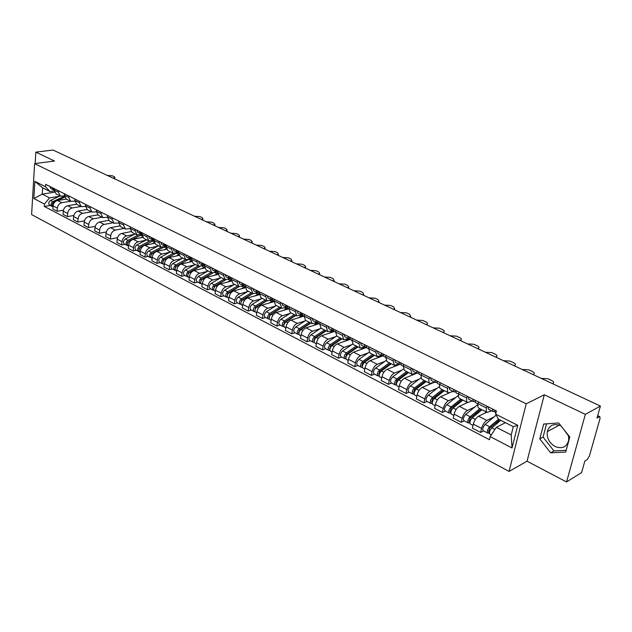 <?xml version="1.0" encoding="UTF-8"?>
<svg xmlns="http://www.w3.org/2000/svg" width="632" height="632" viewBox="0 0 632 632"><rect width="100%" height="100%" fill="white"/><g stroke="black" fill="none" stroke-linecap="round" stroke-linejoin="round"><path stroke-width="0.95" d="M568.603 436.041L563.831 429.483M568.429 435.282L568.737 440.133C566.809 447.101 562.267 449.226 555.101 446.516C549.271 442.969 546.672 438.023 547.296 431.672C549.319 425.139 553.79 423.14 560.71 425.692L560.884 425.778M566.556 481.955L585.335 414.355L600.4 406.052L53.017 150.045L35.842 152.138L54.471 161.034L34.618 163.625L31.6 214.564L509.06 471.433L527.041 461.202L566.556 481.955L581.598 472.57L584.861 461.044L587.152 459.646L589.364 456.13L600.005 418.645L599.847 416.686L597.596 415.974M585.335 414.355L544.302 394.779L526.227 403.801L34.618 163.625M600.4 406.052L597.003 418.076L599.294 416.78M35.842 152.138L35.163 163.554M64.488 193.787L64.393 195.201L66.313 199.096L57.504 200.518C55 201.205 53.523 202.998 53.08 205.898L52.875 209.018L57.157 211.254L57.37 208.125C57.812 205.21 59.29 203.409 61.794 202.714L70.61 201.276M64.393 195.983L60.38 196.086L58.452 192.207L54.139 190.035L56.074 193.905L60.198 195.999M54.139 190.035L54.234 188.628M63.421 210.195L57.157 211.254M58.452 192.207L58.547 190.801M76.535 204.27L67.711 205.748C65.199 206.451 63.721 208.26 63.263 211.183L63.042 214.335L67.403 216.61L67.632 213.45C68.09 210.519 69.575 208.694 72.088 207.983L80.912 206.498M73.826 215.48L67.403 216.61M74.829 201.174L70.697 201.316L68.785 197.413L68.888 195.999M86.979 209.548L78.115 211.072C75.603 211.791 74.11 213.624 73.644 216.578L73.407 219.746L77.847 222.061L78.091 218.885C78.566 215.931 80.059 214.082 82.571 213.355L91.411 211.815M74.947 199.048L74.837 200.463L76.741 204.381L81.038 206.553M84.435 220.876L77.847 222.061M85.47 206.467L81.212 206.648L79.316 202.722L79.427 201.3M97.644 214.912L88.717 216.507C86.197 217.242 84.696 219.099 84.214 222.069L83.969 225.261L88.496 227.623L88.757 224.423C89.238 221.437 90.739 219.581 93.26 218.83L102.108 217.234M85.597 204.405L85.486 205.835L87.374 209.769L91.751 211.989M95.25 226.367L88.496 227.623M96.325 211.854L91.932 212.076L90.052 208.133L90.171 206.703M108.538 220.378L99.524 222.037C97.004 222.796 95.495 224.668 94.998 227.662L94.729 230.885L99.35 233.295L99.619 230.064C100.125 227.062 101.634 225.174 104.162 224.415L113.01 222.764M96.467 209.863L96.348 211.309L98.213 215.259L102.684 217.527M106.279 231.96L99.35 233.295M107.393 217.345L102.858 217.613L101.001 213.655L101.12 212.21M119.669 225.948L110.545 227.686C108.017 228.46 106.5 230.356 105.986 233.374L105.71 236.613L110.418 239.078L110.703 235.823C111.224 232.789 112.741 230.885 115.269 230.103L124.133 228.397M107.543 215.433L107.416 216.887L109.265 220.86L113.823 223.175M117.528 237.656L110.418 239.078M118.682 222.938L114.005 223.262L112.164 219.28L112.291 217.827M131.029 231.62L121.779 233.437C119.251 234.235 117.726 236.147 117.197 239.196L116.904 242.459L121.707 244.971L122.008 241.693C122.537 238.635 124.07 236.708 126.598 235.91L134.292 234.377M118.84 221.113L118.705 222.583L120.53 226.572L125.191 228.934M124.939 244.3L121.707 244.971M130.2 228.642L125.365 229.021L123.548 225.024L123.682 223.554M142.642 237.395L133.234 239.307C130.706 240.12 129.173 242.064 128.628 245.129L128.32 248.423L133.218 250.983L133.534 247.681C134.079 244.6 135.619 242.648 138.155 241.827L145.858 240.239M130.366 226.912L130.224 228.389L132.025 232.402L136.788 234.812M136.449 250.296L133.218 250.983M141.939 234.456L136.962 234.899L135.161 230.877L135.311 229.392M154.5 243.288L144.925 245.295C142.398 246.132 140.849 248.092 140.296 251.188L139.964 254.506L144.957 257.113L145.297 253.788C145.858 250.683 147.406 248.708 149.942 247.87L157.652 246.227M142.121 232.821L141.971 234.306L143.756 238.343L148.615 240.808M148.196 256.402L144.957 257.113M153.766 240.421L148.789 240.895L147.019 236.85L147.169 235.357M166.619 249.285L156.855 251.41C154.319 252.263 152.762 254.246 152.194 257.366L151.846 260.708L156.941 263.378L157.305 260.021C157.881 256.884 159.438 254.893 161.974 254.032L169.684 252.334M154.121 238.857L153.963 240.358L155.725 244.41L160.686 246.922M160.18 262.635L156.941 263.378M165.837 246.512L160.86 247.009L159.114 242.949L159.272 241.44M179.006 255.399L169.028 257.643C166.493 258.52 164.928 260.526 164.336 263.67L163.972 267.044L169.179 269.761L169.55 266.38C170.15 263.22 171.714 261.206 174.258 260.321L181.969 258.559M166.366 245.011L166.2 246.527L167.938 250.596L173.01 253.171M172.41 269.003L169.179 269.761M178.153 252.721L173.184 253.258L171.454 249.174L171.627 247.657M191.662 261.632L181.455 264.01C178.919 264.903 177.339 266.941 176.739 270.109L176.352 273.506L181.668 276.287L182.055 272.874C182.672 269.69 184.252 267.644 186.788 266.743L194.498 264.919M178.872 251.299L178.698 252.824L180.404 256.916L185.587 259.547M184.9 275.497L181.668 276.287M190.73 259.057L185.761 259.633L184.062 255.525L184.244 254.001M204.61 267.984L194.143 270.504C191.599 271.42 190.019 273.482 189.395 276.682L188.992 280.11L194.411 282.946L194.83 279.51C195.462 276.295 197.05 274.225 199.586 273.3L207.296 271.412M191.638 257.722L191.457 259.254L193.139 263.37L198.432 266.056M197.65 282.133L194.411 282.946M203.591 265.527L198.606 266.143L196.939 262.019L197.121 260.479M217.85 274.462L207.099 277.14C204.555 278.08 202.967 280.166 202.319 283.397L201.892 286.849L207.438 289.748L207.873 286.28C208.52 283.041 210.124 280.94 212.66 279.992L220.37 278.041M204.681 264.279L204.492 265.827L206.143 269.959L211.554 272.708M210.669 288.903L207.438 289.748M216.737 272.131L211.728 272.795L210.085 268.647L210.282 267.091M231.399 281.066L220.331 283.918C217.787 284.882 216.191 286.999 215.528 290.254L215.078 293.738L220.742 296.692L221.2 293.201C221.872 289.93 223.475 287.805 226.011 286.833L233.714 284.811M218.008 270.978L217.803 272.542L219.423 276.69L224.96 279.494M223.965 295.823L220.742 296.692M230.182 278.87L225.126 279.581L223.523 275.426L223.728 273.853M245.263 287.789L233.848 290.846C231.312 291.834 229.7 293.975 229.013 297.261L228.547 300.769L234.33 303.795L234.812 300.271C235.507 296.969 237.118 294.82 239.654 293.825L247.349 291.731M231.62 277.819L231.407 279.399L232.995 283.57L238.659 286.438M237.553 302.894L234.33 303.795M243.928 285.759L238.825 286.525L237.253 282.346L237.466 280.758M259.452 294.654L247.665 297.925C245.129 298.936 243.502 301.101 242.799 304.419L242.309 307.958L248.218 311.047L248.724 307.492C249.435 304.166 251.062 301.993 253.598 300.966L261.285 298.802M245.532 284.819L245.311 286.407L246.867 290.602L252.658 293.532M251.441 310.115L248.218 311.047M257.982 292.79L252.824 293.619L251.291 289.417L251.512 287.821M273.988 301.646L261.782 305.153C259.246 306.196 257.619 308.392 256.892 311.734L256.371 315.305L262.422 318.465L262.952 314.878C263.686 311.521 265.322 309.317 267.85 308.266L275.528 306.022M259.76 291.968L259.531 293.572L261.04 297.783L266.973 300.793M265.63 317.501L262.422 318.465M272.368 299.971L267.139 300.872L265.637 296.653L265.875 295.041M288.879 308.772L276.224 312.548C273.688 313.622 272.052 315.842 271.302 319.215L270.757 322.818L276.942 326.049L277.495 322.438C278.254 319.049 279.897 316.814 282.425 315.731L290.088 313.409M274.304 299.284L274.067 300.903L275.536 305.13L281.603 308.211M280.142 325.046L276.942 326.049M285.316 304.822L286.099 307.16L287.086 307.302L281.769 308.29L280.316 304.055L280.561 302.428M303.881 316.118L290.989 320.116C288.461 321.214 286.81 323.466 286.035 326.87L285.467 330.497L291.787 333.799L292.371 330.157C293.153 326.744 294.804 324.477 297.332 323.363L304.98 320.961M289.187 306.765L288.927 308.4L290.365 312.65L296.574 315.795M294.986 332.772L291.787 333.799M301.93 314.878L296.74 315.874L295.326 311.615L295.586 309.98M318.939 323.718L306.086 327.85C303.565 328.98 301.906 331.263 301.108 334.699L300.508 338.357L306.978 341.738L307.587 338.065C308.392 334.612 310.059 332.313 312.579 331.176L320.203 328.687M304.411 314.42L304.142 316.063L305.533 320.337L311.892 323.56M310.17 340.672L306.978 341.738M317.082 322.628L312.058 323.639L310.683 319.365L310.96 317.714M334.344 331.484L321.538 335.766C319.018 336.919 317.351 339.234 316.529 342.702L315.905 346.399L322.525 349.852L323.157 346.146C323.995 342.67 325.67 340.34 328.182 339.163L335.79 336.587M319.99 322.249L319.705 323.916L321.056 328.198L327.566 331.5M325.701 348.753L322.525 349.852M332.614 330.56L327.732 331.579L326.404 327.289L326.689 325.622M350.12 339.431L337.354 343.863C334.842 345.056 333.159 347.403 332.313 350.902L331.658 354.623L338.436 358.162L339.1 354.426C339.961 350.91 341.643 348.556 344.156 347.347L351.732 344.669M335.94 330.267L335.639 331.942L336.943 336.248L343.611 339.637M341.596 357.017L338.436 358.162M348.58 338.657L343.776 339.716L342.497 335.402L342.797 333.72M366.442 347.497L353.541 352.158C351.037 353.383 349.346 355.761 348.469 359.292L347.79 363.045L354.726 366.671L355.421 362.902C356.314 359.355 358.004 356.962 360.501 355.721L368.053 352.948M352.269 338.483L351.961 340.174L353.201 344.495L360.043 347.963M357.878 365.486L354.726 366.671M360.548 342.647L361.212 345.033L364.98 346.936L360.201 348.042L358.976 343.713L359.292 342.015M383.269 355.705L370.115 360.643C367.619 361.907 365.92 364.316 365.02 367.887L364.301 371.671L371.411 375.384L372.137 371.584C373.054 368.006 374.76 365.572 377.249 364.301L384.77 361.425M368.993 346.889L368.669 348.595L369.862 352.933L376.877 356.488M374.539 374.16L371.411 375.384M381.768 355.397L377.028 356.567L375.858 352.222L376.19 350.507M399.835 364.356L387.092 369.341C384.612 370.636 382.897 373.085 381.965 376.688L381.215 380.511L388.498 384.311L389.265 380.48C390.205 376.862 391.919 374.397 394.4 373.085L401.889 370.107M386.128 355.508L385.789 357.222L386.926 361.583L394.115 365.225M391.611 383.039L388.498 384.311M398.974 364.079L394.265 365.304L393.159 360.943L393.499 359.213M416.978 373.157L404.488 378.252C402.015 379.587 400.301 382.068 399.337 385.71L398.547 389.565L406.013 393.46L406.811 389.589C407.79 385.939 409.512 383.442 411.977 382.091L419.427 378.995M403.682 364.332L403.335 366.07L404.409 370.447L411.788 374.183M409.109 392.14L406.013 393.46M416.607 372.967L411.938 374.262L410.887 369.878L411.25 368.14M434.729 382.107L422.318 387.384C419.853 388.759 418.131 391.279 417.136 394.953L416.314 398.839L423.961 402.837L424.799 398.934C425.81 395.245 427.54 392.709 429.997 391.319L437.399 388.111M421.686 373.386L421.315 375.139C420.88 377.462 421.22 378.931 422.326 379.524L429.902 383.363M427.042 401.47L423.961 402.837M434.674 382.084L430.044 383.434C428.946 382.842 428.614 381.38 429.065 379.042L429.436 377.288M449.099 392.97L440.599 396.746C438.15 398.16 436.412 400.72 435.385 404.425L434.524 408.351L442.368 412.443L443.245 408.509C444.288 404.788 446.026 402.213 448.467 400.783L455.822 397.449M440.149 382.668L439.761 384.438C439.303 386.784 439.619 388.253 440.702 388.838L448.475 392.78M445.418 411.037L442.368 412.443M453.207 391.421L448.617 392.851C447.543 392.267 447.235 390.797 447.701 388.443L448.096 386.666M467.641 402.497L459.338 406.352C456.912 407.806 455.159 410.405 454.1 414.15L453.199 418.108L461.249 422.31L462.158 418.337C463.24 414.576 464.994 411.961 467.419 410.484L474.719 407.032M459.085 392.188L458.682 393.973C458.192 396.343 458.484 397.812 459.551 398.389L467.53 402.434M464.275 420.841L461.249 422.31M472.215 401.012L467.672 402.505C466.613 401.936 466.337 400.459 466.827 398.081L467.246 396.288M486.798 412.198L478.566 416.196C476.157 417.697 474.395 420.335 473.297 424.119L472.357 428.109L480.612 432.422L481.576 428.417C482.69 424.617 484.452 421.963 486.853 420.446L494.106 416.851M478.511 401.96L478.092 403.761C477.579 406.147 477.847 407.624 478.89 408.193L487.082 412.348M483.614 430.906L480.612 432.422M491.712 410.839L487.225 412.412C486.19 411.859 485.937 410.373 486.458 407.98L486.885 406.171M54.486 192.223L42.233 194.119L49.565 197.879L59.321 196.339M54.154 190.888L49.975 191.528L42.636 187.799L42.233 194.119L33.844 198.511L34.863 181.376L45.575 186.788L49.975 191.528M505.45 422.666L496.317 427.319L511.217 434.966L513.303 426.655L498.34 419.063L495.654 414.142L496.428 410.966L45.725 184.354L45.575 186.788M495.654 414.142L517.75 425.304L512.015 447.993L490.195 436.609L496.317 427.319M49.565 197.879L44.477 204.057L44.319 206.459L489.437 439.722L490.195 436.609M44.477 204.057L33.844 198.511M509.06 471.433L526.227 403.801M527.041 461.202L544.302 394.779M569.819 437.036L558.656 422.966L543.662 424.056L539.768 438.9L550.646 452.812L565.703 452.046L569.819 437.036M50.299 205.471L44.319 206.459M34.863 181.376L42.636 187.799M511.217 434.966L512.015 447.993M513.303 426.655L517.75 425.304M546.554 423.851L543.062 437.083L553.916 450.932L566.185 450.292M553.916 450.932L550.646 452.812M543.062 437.083L539.768 438.9M54.131 190.177L53.238 188.131M114.826 178.461L114.755 178.919M53.752 189.861L52.132 187.578M53.096 189.655L50.868 188.534L49.809 186.408M113.033 178.113L114.905 177.592L114.313 176.707L112.417 175.83L107.227 175.396M53.009 202.856L52.195 204.413M64.417 196.236L52.835 201.608C50.781 203.251 50.521 204.847 52.045 206.38L52.598 206.538M60.127 195.96L50.521 200.415C48.474 202.058 48.206 203.646 49.738 205.179L51.95 206.332M64.638 197.176L57.473 200.518M55.403 201.482L53.925 202.169C51.927 203.733 51.627 205.305 53.017 206.885M65.902 198.859L64.922 199.317M141.955 234.472L140.699 232.11M202.833 219.612L202.84 220.118M141.078 233.84L140.391 233.674L139.411 231.462M140.288 233.627L137.673 232.307L136.702 230.095M201.229 219.367L202.927 218.838L202.193 217.661L200.004 216.634L194.49 216.215M153.947 240.516L152.636 238.106M214.801 225.205L214.817 225.719M152.999 239.836L152.288 239.678L151.325 237.45M152.194 239.631L149.523 238.28L148.552 236.052M213.221 224.968L214.896 224.447L214.145 223.222L211.902 222.18L206.348 221.761M166.184 246.685L164.818 244.236M226.999 230.909L227.03 231.43M165.165 245.959L164.431 245.801L163.483 243.557M164.336 245.753L161.602 244.379L160.654 242.135M225.45 230.688L227.093 230.167L226.319 228.903L224.036 227.836L218.443 227.417M178.682 252.99L177.26 250.485M239.441 236.731L239.481 237.253M177.584 252.208L176.826 252.05L175.894 249.798M176.731 252.002L173.942 250.596L173.002 248.352M237.924 236.526L239.536 236.005L238.738 234.685L236.415 233.603L230.775 233.184M191.441 259.42L189.956 256.876M252.129 242.664L252.184 243.194M190.264 258.591L189.482 258.433L188.557 256.173M189.387 258.385L186.535 256.947L185.611 254.688M250.643 242.475L252.231 241.953L251.41 240.587L249.032 239.481L243.352 239.062M204.468 265.993L202.927 263.394M265.077 248.724L265.14 249.253M203.212 265.108L202.406 264.95L201.497 262.675M202.311 264.903L199.396 263.433L198.488 261.166M263.623 248.542L265.179 248.028L264.334 246.614L261.909 245.485L256.189 245.066M217.787 272.708L217.06 272.345L216.16 270.046M278.293 254.901L278.364 255.439M216.436 271.768L215.607 271.61L214.722 269.327M215.512 271.562L212.534 270.062L211.641 267.778M276.871 254.743L278.396 254.23L277.519 252.753L275.054 251.607L269.279 251.188M231.391 279.565L230.577 279.162L229.716 276.863M291.779 261.214L291.865 261.751M229.953 278.562L229.092 278.412L228.223 276.113M228.997 278.364L225.956 276.824L225.079 274.533M290.388 261.063L291.881 260.558L290.981 259.025L288.461 257.848L282.646 257.437M245.287 286.58L244.394 286.13L243.549 283.815M305.145 267.265L305.643 268.197M243.762 285.514L242.878 285.364L242.024 283.057M242.783 285.316L239.67 283.744L238.817 281.438M304.197 267.518L305.651 267.02L304.727 265.432L302.143 264.231L296.282 263.82M259.507 293.746L258.52 293.248L257.69 290.933M319.223 273.853L319.713 274.778M257.888 292.616L256.963 292.466L256.134 290.143M256.876 292.418L253.685 290.815L252.855 288.492M318.291 274.114L319.705 273.617L318.749 271.965L316.118 270.741L310.209 270.33M274.035 301.077L272.961 300.532L272.155 298.201M333.601 280.584L334.083 281.501M272.321 299.876L271.373 299.726L270.559 297.403M271.278 299.679L268.015 298.035L267.202 295.713M332.685 280.845L334.067 280.355L333.08 278.641L330.394 277.393L324.437 276.99M288.903 308.574L287.726 307.974L286.699 305.517M348.295 287.457L348.761 288.366M286.012 307.113L282.67 305.43L281.88 303.091M347.395 287.726L348.73 287.244L347.719 285.459L344.969 284.187L338.965 283.784M304.118 316.245L302.831 315.597L301.78 313.093M363.297 294.488L363.763 295.381M302.191 314.894L301.172 314.752L300.405 312.406M301.077 314.712L297.664 312.99L296.89 310.636M362.428 294.757L363.724 294.283L362.673 292.426L359.869 291.123L353.809 290.728M319.681 324.09L318.291 323.387L317.556 321.024M378.639 301.669L379.089 302.546M317.643 322.668L316.585 322.533L315.85 320.171M316.498 322.486L312.998 320.724L312.255 318.362M377.786 301.938L379.042 301.472L377.952 299.552L375.084 298.217L368.985 297.822M128.667 241.361L127.356 243.707M138.045 235.151L127.972 240.334C125.863 242.143 125.547 243.826 127.024 245.39L127.688 245.532M135.106 233.958L125.334 238.975C123.224 240.776 122.908 242.451 124.385 244.015L126.929 245.342M127.901 242.254L127.459 242.34M141.947 234.63L129.228 240.982C127.111 242.791 126.795 244.473 128.272 246.038L128.533 246.172M142.366 236.929L140.691 237.798M140.391 247.27L138.961 249.758M149.515 241.108L139.569 246.314C137.452 248.139 137.12 249.838 138.59 251.41L139.269 251.552M146.663 239.82L136.875 244.924C134.758 246.749 134.434 248.439 135.904 250.011L138.503 251.362M139.569 248.178L139.072 248.289M153.829 240.46L140.849 246.97C138.724 248.803 138.4 250.501 139.87 252.073L140.185 252.239M154.24 242.751L152.383 243.731M152.399 253.274L151.561 253.716L150.795 255.928M161.279 247.159L151.404 252.413C149.27 254.269 148.939 255.976 150.4 257.548L151.095 257.69M158.458 245.793L148.646 250.991C146.521 252.84 146.19 254.554 147.651 256.118L150.305 257.5M151.475 254.222L150.922 254.348M164.604 246.772L152.707 253.084C150.574 254.941 150.242 256.655 151.696 258.227L152.083 258.425M166.374 248.684L164.312 249.79M175.269 253.653L163.633 259.95L162.874 262.217M173.318 253.314L163.475 258.63C161.334 260.518 160.994 262.24 162.44 263.813L163.159 263.947M170.498 251.892L160.662 257.185C158.529 259.065 158.19 260.787 159.643 262.359L162.353 263.765M163.633 260.392L163.024 260.526M176.186 253.155L164.802 259.317C162.669 261.206 162.321 262.936 163.767 264.508L164.225 264.745M178.785 254.72L176.478 255.968M187.917 259.76L175.941 266.309L175.214 268.639M185.642 259.57L175.791 264.982C173.65 266.894 173.294 268.632 174.732 270.212L175.475 270.338M182.774 258.117L172.931 263.505C170.782 265.408 170.435 267.146 171.872 268.726L174.645 270.164M176.044 266.672L175.372 266.83M188.075 259.673L177.15 265.685C175.009 267.597 174.653 269.343 176.091 270.915L176.612 271.191M188.81 259.499L191.472 260.85L188.897 262.28M200.028 266.349L188.518 272.803L187.799 275.189M198.235 265.954L188.375 271.468C186.219 273.403 185.855 275.165 187.285 276.737L188.044 276.863M195.312 264.468L185.445 269.959C183.296 271.886 182.932 273.64 184.362 275.22L187.19 276.69M188.723 273.087L187.996 273.261M204.46 267.107L201.576 268.719M200.226 266.325L189.758 272.187C187.609 274.122 187.246 275.884 188.668 277.456L189.268 277.772M212.621 273.008L201.355 279.431L200.66 281.88M211.096 272.471L201.221 278.088C199.056 280.055 198.685 281.825 200.099 283.405L200.881 283.523M208.102 270.954L198.227 276.547C196.07 278.507 195.699 280.276 197.121 281.856L200.012 283.357M201.687 279.628L200.889 279.826M217.748 273.49L214.525 275.291M212.818 273.016L202.635 278.823C200.47 280.79 200.099 282.559 201.513 284.139L202.185 284.495M225.6 279.739L214.461 286.201L213.79 288.698M224.226 279.131L214.335 284.85C212.17 286.841 211.783 288.634 213.189 290.214L213.987 290.325M221.168 277.582L211.286 283.278C209.121 285.261 208.742 287.047 210.14 288.634L213.095 290.167M214.935 286.296L214.066 286.525M231.352 280.023L227.749 282.006M225.814 279.779L215.781 285.601C213.616 287.592 213.229 289.385 214.627 290.965L215.386 291.36M238.935 286.572L227.852 293.114L227.212 295.673M237.64 285.925L227.741 291.763C225.569 293.785 225.174 295.586 226.556 297.166L227.386 297.269M234.519 284.345L224.621 290.151C222.448 292.166 222.053 293.967 223.444 295.555L226.469 297.127M228.492 293.098L227.544 293.351M245.279 286.707L241.25 288.863M239.157 286.652L229.219 292.521C227.038 294.552 226.643 296.353 228.026 297.941L228.863 298.375M252.618 293.517L241.535 300.184L240.911 302.783M251.338 292.869L241.432 298.817C239.252 300.872 238.849 302.688 240.215 304.276L241.069 304.363M248.155 291.249L238.248 297.174C236.068 299.22 235.665 301.037 237.04 302.625L240.128 304.229M242.364 300.042L241.345 300.326M259.262 293.627L255.052 295.871M252.855 293.635L242.941 299.6C240.76 301.654 240.358 303.478 241.724 305.058L242.641 305.54M266.609 300.611L255.525 307.405L254.933 310.059M265.345 299.963L255.431 306.03C253.242 308.116 252.824 309.957 254.175 311.537L255.059 311.615M262.083 298.312L252.176 304.355C249.988 306.433 249.569 308.266 250.928 309.846L254.088 311.497M256.576 307.113L255.494 307.428M273.372 300.737L269.153 303.036M266.886 300.745L256.971 306.828C254.783 308.914 254.364 310.754 255.715 312.342L256.726 312.864M280.908 307.855L269.825 314.791L269.264 317.485M279.652 307.215L269.738 313.409C267.541 315.526 267.115 317.375 268.45 318.963L269.358 319.026M276.318 305.533L266.412 311.695C264.216 313.804 263.789 315.652 265.124 317.24L268.363 318.923M271.168 314.317L270.038 314.657M287.789 308.005L283.57 310.359M281.232 308.021L271.318 314.223C269.121 316.34 268.687 318.196 270.022 319.784L271.128 320.361M295.531 315.265L284.44 322.344L283.91 325.069M294.283 314.633L284.368 320.945C282.164 323.102 281.722 324.967 283.041 326.554L283.981 326.602M290.878 312.903L280.964 319.192C278.759 321.34 278.325 323.205 279.644 324.793L282.954 326.515M286.209 321.641L284.921 322.036M302.57 315.431L298.304 317.849M295.895 315.447L285.98 321.783C283.784 323.932 283.334 325.804 284.653 327.392L285.854 328.024M310.486 322.841L299.394 330.062L298.904 332.827M309.245 322.217L299.331 328.664C297.127 330.844 296.669 332.732 297.964 334.32L298.944 334.344M305.762 320.448L295.847 326.87C293.643 329.043 293.193 330.923 294.488 332.511L297.877 334.281M301.622 329.098L300.153 329.572M317.817 322.992L313.377 325.504M310.897 323.055L300.982 329.517C298.778 331.705 298.32 333.593 299.615 335.181L300.919 335.861M325.772 330.591L314.689 337.962L314.238 340.759M324.548 329.975L314.641 336.556C312.429 338.776 311.955 340.68 313.235 342.268L314.254 342.291M320.985 328.166L311.078 334.715C308.866 336.927 308.4 338.831 309.68 340.411L313.148 342.22M317.406 336.706L315.747 337.267M333.506 330.71L328.798 333.341M326.238 330.828L316.332 337.425C314.12 339.645 313.646 341.557 314.918 343.144L316.332 343.879M335.616 332.124L334.107 331.365L333.396 328.995M394.321 309.008L394.763 309.877M333.467 330.615L332.369 330.489L331.658 328.119M332.282 330.441L328.695 328.632L327.976 326.27M393.491 309.285L394.7 308.827L393.578 306.828L390.647 305.461L384.493 305.074M341.422 338.523L330.339 346.052L329.936 348.856M340.214 337.907L330.307 344.63C328.087 346.889 327.605 348.809 328.853 350.389L329.928 350.436M336.587 336.042L326.657 342.749C324.445 344.993 323.963 346.913 325.219 348.501L328.774 350.349M333.578 344.472L331.713 345.119M348.967 338.728L344.582 341.351M341.936 338.784L332.037 345.522C329.817 347.782 329.335 349.701 330.583 351.289L332.108 352.079M351.929 340.348L350.302 339.534L349.622 337.156M410.35 316.521L410.784 317.367M349.662 338.752L348.524 338.633L347.837 336.256M348.437 338.594L344.756 336.738L344.069 334.36M409.552 316.798L410.713 316.348L409.552 314.27L406.55 312.872L400.348 312.492M357.428 346.636L346.36 354.323L346.004 357.143M356.235 346.028L346.344 352.893C344.116 355.192 343.618 357.127 344.851 358.715L345.973 358.779M352.609 344.069L342.607 350.965C340.387 353.256 339.89 355.192 341.122 356.772L344.764 358.668M350.152 352.387L348.074 353.138M364.253 347.189L360.73 349.559M358.004 346.928L348.113 353.809C345.886 356.108 345.388 358.044 346.613 359.632L348.256 360.485M345.902 358.312L345.83 358.707M368.638 348.777L366.892 347.9L366.236 345.507M426.75 324.2L427.169 325.038M366.252 347.087L365.067 346.976L364.411 344.59M425.976 324.477L427.09 324.042C427.872 323.418 427.469 322.699 425.881 321.885L422.816 320.456L416.559 320.076M373.82 354.939L362.768 362.8L362.033 365.62L362.46 365.62L361.733 365.209M372.643 354.347L362.76 361.354C360.532 363.692 360.019 365.652 361.22 367.232L362.405 367.318M369.056 352.237L358.937 359.387C356.709 361.709 356.203 363.661 357.412 365.249L361.141 367.192M367.153 360.461L364.846 361.322M374.452 355.263L364.577 362.294C362.349 364.632 361.828 366.592 363.029 368.172L364.79 369.088M379.816 356.132L377.264 357.957M362.334 366.465L362.191 367.208M385.749 357.412L383.877 356.464L383.261 354.062M443.538 332.069L443.933 332.874M383.253 355.626L382.005 355.524L381.38 353.122M381.925 355.476L378.062 353.533L377.43 351.131M442.787 332.337L443.846 331.911C444.667 331.271 444.249 330.52 442.598 329.667L439.461 328.206L433.149 327.834M390.6 363.447L379.571 371.474L378.955 375.922L377.991 375.953C376.814 374.373 377.344 372.398 379.579 370.028L375.661 368.006C373.425 370.368 372.904 372.343 374.089 373.923L377.912 375.914M389.438 362.855L379.579 370.028M385.962 360.564L375.661 368.006M384.588 368.685L382.036 369.68M379.311 374.334L378.513 373.915M391.295 363.795L381.436 370.984C379.2 373.362 378.671 375.337 379.84 376.917L381.728 377.897M396.003 365.233L394.194 366.56M403.295 366.26L401.288 365.241L400.696 362.831M460.72 340.135L461.091 340.901M400.664 364.364L399.369 364.277L398.776 361.867M399.29 364.237L395.324 362.239L394.724 359.829M459.985 340.379L460.989 339.969C461.858 339.305 461.423 338.531 459.693 337.638L456.486 336.145L450.126 335.766M407.79 372.161L396.778 380.361L396.122 384.849L395.166 384.888C394.02 383.316 394.565 381.317 396.801 378.908L392.788 376.838C390.552 379.24 390.015 381.23 391.168 382.81L395.087 384.849M406.645 371.577L396.801 378.908M403.327 369.041L392.788 376.838M402.473 377.075L399.661 378.213M396.572 383.276L395.711 382.834M408.548 372.54L398.705 379.887C396.469 382.305 395.924 384.303 397.07 385.875L399.084 386.926M412.862 374.389L411.543 375.376M421.283 375.321L419.135 374.239L418.574 371.821M478.313 348.398L478.653 349.109M418.518 373.322L417.167 373.251L416.607 370.834M417.081 373.212L413.02 371.158L412.451 368.74M477.587 348.611L478.543 348.208C479.451 347.529 479.001 346.723 477.2 345.791L473.913 344.258L467.498 343.895M425.399 381.08L414.418 389.478L413.715 393.997L412.775 394.052C411.653 392.472 412.222 390.458 414.458 388.001L410.35 385.883C408.106 388.332 407.545 390.339 408.675 391.919L412.696 394.005M424.277 380.511L414.458 388.001M421.181 377.667L410.35 385.883M420.841 385.623L417.752 386.926M414.26 392.448L413.328 391.974M426.221 381.499L416.409 389.012C414.165 391.469 413.604 393.491 414.718 395.063L416.875 396.185M430.432 383.553L429.31 384.406M414.142 394.218L413.715 393.997M439.722 384.627L437.423 383.466L436.909 381.041M496.325 356.851L496.634 357.522M436.823 382.51L435.409 382.447L434.887 380.022M435.329 382.407L431.158 380.306L430.629 377.881M495.614 357.048L496.515 356.653C497.463 355.95 496.997 355.113 495.117 354.141L491.751 352.577L485.281 352.214M443.443 390.228L432.493 398.816L431.751 403.374L430.819 403.437C429.736 401.865 430.313 399.835 432.557 397.331L428.338 395.158C426.094 397.647 425.518 399.677 426.608 401.249L430.74 403.398M442.345 389.668L432.557 397.331M439.548 386.436L428.338 395.158M439.698 394.321L436.317 395.814M432.383 401.857L431.395 401.336M444.343 390.679L434.555 398.365C432.312 400.87 431.727 402.908 432.809 404.472L435.108 405.673M448.586 392.835L447.527 393.665M432.248 403.635L431.751 403.374M458.635 394.163L456.186 392.93L455.712 390.489M514.772 365.517L515.048 366.133M455.593 391.919L454.116 391.887L453.634 389.446M454.037 391.848L449.763 389.683L449.265 387.25M514.085 365.683L514.922 365.304C515.917 364.585 515.428 363.708 513.468 362.689L510.024 361.085L503.491 360.73M461.945 399.606L451.035 408.383L450.237 412.98L449.32 413.059C448.27 411.495 448.87 409.441 451.114 406.897L446.784 404.67C444.541 407.206 443.948 409.252 445.007 410.816L449.241 413.02M458.461 395.356L446.784 404.67M460.87 399.061L451.114 406.897M459.085 403.184L455.38 404.883M450.979 411.495L449.913 410.942M462.916 400.096L453.16 407.956C450.916 410.508 450.316 412.562 451.359 414.126L453.816 415.398M467.269 402.3L466.203 403.161M450.821 413.288L450.237 412.98M478.045 403.951L475.438 402.631L474.995 400.19M533.669 374.397L533.914 374.958M474.861 401.581L473.313 401.565L472.87 399.124M473.234 401.525L468.841 399.305L468.391 396.864M532.997 374.531L533.779 374.16C534.814 373.425 534.309 372.517 532.263 371.45L528.731 369.807L522.151 369.451M480.92 409.22L470.05 418.21L469.205 422.84L468.296 422.934C467.285 421.378 467.901 419.3 470.145 416.709L465.713 414.418C463.461 417.002 462.853 419.071 463.872 420.636L468.217 422.895M477.942 404.496L465.713 414.418M479.862 408.683L470.145 416.709M479.009 412.19L474.972 414.142M470.05 421.386L468.912 420.793M481.963 409.749L472.246 417.792C470.003 420.391 469.386 422.468 470.39 424.025L473.005 425.383M486.427 412.009L485.36 412.901M469.868 423.187L469.205 422.84M495.938 412.973L495.188 412.593L494.793 410.144M553.032 383.505L553.245 383.995M494.635 411.479L493.015 411.495L492.612 409.046M492.936 411.464L488.418 409.181L488.007 406.732M552.384 383.592L553.111 383.245C554.193 382.478 553.664 381.538 551.523 380.425L547.912 378.742L541.269 378.394M499.636 419.719L489.563 428.283L488.654 432.959L487.762 433.062C486.79 431.514 487.43 429.412 489.674 426.774L485.123 424.428C482.88 427.058 482.24 429.152 483.227 430.7L487.691 433.023M498.601 419.198L489.674 426.774M496.175 415.098L485.123 424.428M499.517 421.347L495.101 423.566M489.618 431.538L488.402 430.906M500.757 420.288L491.838 427.888C489.587 430.534 488.947 432.636 489.918 434.184L491.317 434.911M489.413 433.347L488.654 432.959M486.853 420.446L478.566 416.196M467.419 410.484L459.338 406.352M448.467 400.783L440.599 396.746M429.997 391.319L422.318 387.384M411.977 382.091L404.488 378.252M394.4 373.085L387.092 369.341M377.249 364.301L370.115 360.643M360.501 355.721L353.541 352.158M344.156 347.347L337.354 343.863M328.182 339.163L321.538 335.766M312.579 331.176L306.086 327.85M297.332 323.363L290.989 320.116M282.425 315.731L276.224 312.548M267.85 308.266L261.782 305.153M253.598 300.966L247.665 297.925M239.654 293.825L233.848 290.846M226.011 286.833L220.331 283.918M212.66 279.992L207.099 277.14M199.586 273.3L194.143 270.504M186.788 266.743L181.455 264.01M174.258 260.321L169.028 257.643M161.974 254.032L156.855 251.41M149.942 247.87L144.925 245.295M138.155 241.827L133.234 239.307M126.598 235.91L121.779 233.437M115.269 230.103L110.545 227.686M104.162 224.415L99.524 222.037M93.26 218.83L88.717 216.507M82.571 213.355L78.115 211.072M72.088 207.983L67.711 205.748M61.794 202.714L57.504 200.518M466.827 398.081L458.682 393.973M447.701 388.443L439.761 384.438M429.065 379.042L421.315 375.139M410.887 369.878L403.335 366.07M393.159 360.943L385.789 357.222M375.858 352.222L368.669 348.595M358.976 343.713L351.961 340.174M342.497 335.402L335.639 331.942M326.404 327.289L319.705 323.916M310.683 319.365L304.142 316.063M295.326 311.615L288.927 308.4M280.316 304.055L274.067 300.903M265.637 296.653L259.531 293.572M251.291 289.417L245.311 286.407M237.253 282.346L231.407 279.399M223.523 275.426L217.803 272.542M210.085 268.647L204.492 265.827M196.939 262.019L191.457 259.254M184.062 255.525L178.698 252.824M171.454 249.174L166.2 246.527M159.114 242.949L153.963 240.358M147.019 236.85L141.971 234.306M135.161 230.877L130.224 228.389M123.548 225.024L118.705 222.583M112.164 219.28L107.416 216.887M101.001 213.655L96.348 211.309M90.052 208.133L85.486 205.835M79.316 202.722L74.837 200.463M68.785 197.413L64.393 195.201M486.458 407.98L478.092 403.761M462.158 418.337L454.1 414.15M443.245 408.509L435.385 404.425M424.799 398.934L417.136 394.953M406.811 389.589L399.337 385.71M389.265 380.48L381.965 376.688M372.137 371.584L365.02 367.887M355.421 362.902L348.469 359.292M339.1 354.426L332.313 350.902M323.157 346.146L316.529 342.702M307.587 338.065L301.108 334.699M292.371 330.157L286.035 326.87M277.495 322.438L271.302 319.215M262.952 314.878L256.892 311.734M248.724 307.492L242.799 304.419M234.812 300.271L229.013 297.261M221.2 293.201L215.528 290.254M207.873 286.28L202.319 283.397M194.83 279.51L189.395 276.682M182.055 272.874L176.739 270.109M169.55 266.38L164.336 263.67M157.305 260.021L152.194 257.366M145.297 253.788L140.296 251.188M133.534 247.681L128.628 245.129M122.008 241.693L117.197 239.196M110.703 235.823L105.986 233.374M99.619 230.064L94.998 227.662M88.757 224.423L84.214 222.069M78.091 218.885L73.644 216.578M67.632 213.45L63.263 211.183M57.37 208.125L53.08 205.898M481.576 428.417L473.297 424.119M113.831 177.995L113.784 178.469M63.99 196.418L63.437 196.133M52.835 201.608L50.521 200.415M54.447 202.438L53.925 202.169M202.027 219.209L201.964 219.707M214.019 224.81L213.956 225.316M226.24 230.522L226.177 231.036M238.714 236.352L238.643 236.866M251.433 242.293L251.362 242.814M264.413 248.36L264.342 248.882M277.661 254.546L277.582 255.075M291.178 260.866L291.099 261.395M304.98 267.312L304.893 267.85M319.073 273.901L318.986 274.438M333.467 280.624L333.372 281.169M348.177 287.497L348.074 288.042M363.203 294.52L363.1 295.065M378.56 301.693L378.45 302.246M127.972 240.334L125.334 238.975M142.026 235.855L140.581 235.128M130.113 241.44L129.228 240.982M139.569 246.314L136.875 244.924M154.003 241.914L152.225 241.013M141.797 247.46L140.849 246.97M151.404 252.413L148.646 250.991M166.24 248.092L164.099 247.009M153.718 253.606L152.707 253.084M163.475 258.63L160.662 257.185M178.722 254.404L176.233 253.148M165.884 259.878L164.802 259.317M175.791 264.982L172.931 263.505M178.303 266.277L177.15 265.685M188.375 271.468L185.445 269.959M204.168 267.265L201.648 265.993M190.975 272.811L189.758 272.187M201.221 278.088L198.227 276.547M217.116 273.806L214.762 272.621M203.923 279.486L202.635 278.823M214.335 284.85L211.286 283.278M230.34 280.49L228.16 279.391M217.147 286.304L215.781 285.601M227.741 291.763L224.621 290.151M243.849 287.323L241.851 286.312M230.664 293.264L229.219 292.521M241.432 298.817L238.248 297.174M257.659 294.299L255.842 293.382M244.473 300.382L242.941 299.6M255.431 306.03L252.176 304.355M271.76 301.425L270.141 300.611M258.591 307.658L256.971 306.828M269.303 317.28L268.869 317.051M269.738 313.409L266.412 311.695M286.178 308.716L284.763 307.997M273.016 315.099L271.318 314.223M283.95 324.872L283.476 324.627M284.368 320.945L280.964 319.192M300.927 316.166L299.718 315.558M287.781 322.707L285.98 321.783M298.936 332.645L298.415 332.377M299.331 328.664L295.847 326.87M316 323.789L315.02 323.292M302.878 330.489L300.982 329.517M314.27 340.601L313.693 340.3M314.641 336.556L311.078 334.715M331.421 331.587L330.678 331.208M318.323 338.452L316.332 337.425M394.257 309.032L394.147 309.593M329.959 348.738L329.335 348.414M330.307 344.63L326.657 342.749M347.205 339.558L346.707 339.305M334.13 346.597L332.037 345.522M410.318 316.529L410.2 317.098M346.02 357.064L345.341 356.709M346.344 352.893L342.607 350.965M350.318 354.947L348.113 353.809M426.734 324.208L426.616 324.777M362.76 361.354L358.937 359.387M366.892 363.487L364.577 362.294M443.538 332.053L443.411 332.63M383.877 372.24L381.436 370.984M460.728 340.087L460.602 340.672M401.273 381.207L398.705 379.887M478.329 348.311L478.195 348.896M419.103 390.394L416.409 389.012M496.349 356.732L496.215 357.325M437.384 399.819L434.555 398.365M514.811 365.359L514.661 365.952M456.13 409.481L453.16 407.956M533.716 374.191L533.566 374.792M477.832 405.586L476.994 405.159M475.367 419.395L472.246 417.792M553.095 383.245L552.937 383.853M494.903 429.468L491.838 427.888M547.296 431.672L559.312 425.107M70.515 201.229L66.313 199.096M597.682 415.659L599.847 416.686M114.905 177.592L114.787 178.88M202.927 218.838L202.777 220.086M214.896 224.447L214.738 225.679M227.093 230.167L226.935 231.383M239.536 236.005L239.378 237.205M252.231 241.953L252.065 243.138M265.179 248.028L265.013 249.19M278.396 254.23L278.222 255.375M291.881 260.558L291.708 261.68M305.651 267.02L305.469 268.118M319.705 273.617L319.531 274.691M334.067 280.355L333.886 281.406M348.73 287.244L348.548 288.263M363.724 294.283L363.534 295.27M379.042 301.472L378.852 302.436M394.7 308.827L394.518 309.759M410.713 316.348L410.531 317.248M427.09 324.042L426.908 324.911M443.846 331.911L443.664 332.748M460.989 339.969L460.815 340.767M478.543 348.208L478.369 348.975M496.515 356.653L496.341 357.388M514.922 365.304L514.756 365.999M533.779 374.16L533.613 374.815M553.111 383.245L552.945 383.861"/></g></svg>
